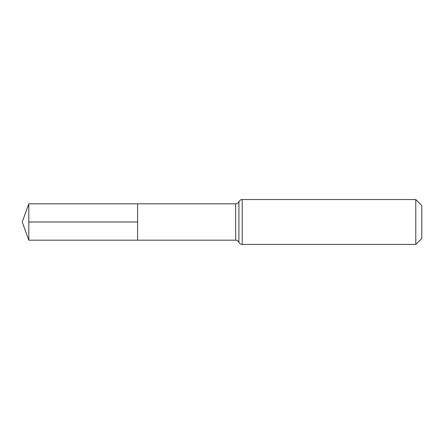 <?xml version="1.0" encoding="UTF-8"?>
<svg xmlns="http://www.w3.org/2000/svg" width="444" height="444" viewBox="0 0 444 444"><rect width="100%" height="100%" fill="white"/><g stroke="black" fill="none" stroke-linecap="round" stroke-linejoin="round"><path stroke-width="0.67" d="M137.59 203.818L137.59 240.182L137.59 203.818L28.821 203.818L28.821 240.182L235.642 240.182L235.642 203.818L137.59 203.818M415.784 199.55L415.784 244.45L421.8 238.434L421.8 205.566L415.784 199.55L242.202 199.55C242.313 199.534 240.365 199.267 238.922 201.681C238.25 203.041 237.152 203.752 235.642 203.818M137.59 222L28.821 222M415.784 244.45L242.202 244.45L242.202 199.55M242.202 244.45C242.313 244.466 240.365 244.733 238.922 242.319L238.922 201.681M238.922 242.319C238.25 240.959 237.152 240.248 235.642 240.182M28.821 203.818L22.2 222L28.821 240.182"/></g></svg>
